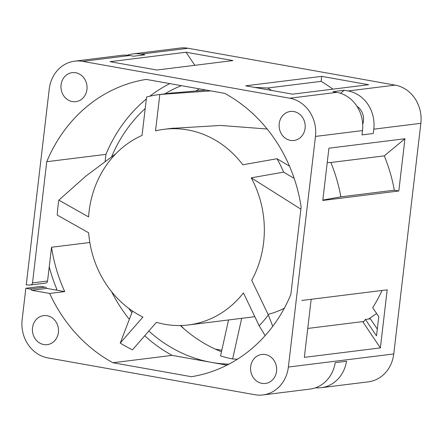 <?xml version="1.0" encoding="UTF-8"?>
<svg xmlns="http://www.w3.org/2000/svg" width="443" height="443" viewBox="0 0 443 443"><rect width="100%" height="100%" fill="white"/><g stroke="black" fill="none" stroke-linecap="round" stroke-linejoin="round"><path stroke-width="0.66" d="M241.679 318.329L232.63 358.98A143.687 128.027 82.9 0 1 220.548 355.912L228.549 319.962M232.63 358.98L237.404 359.234M221.472 351.753A143.687 128.027 82.9 0 1 180.545 325.716A143.687 128.027 82.9 0 1 180.34 325.527M148.848 331.026A143.687 128.027 -97.1 0 0 211.366 362.357A143.687 128.027 -97.1 0 0 228.965 364.124M128.725 308.35A143.687 128.027 -97.1 0 0 131.842 312.553M262.921 394.946L309.967 389.092A33.419 29.775 -97.1 0 0 335.218 362.656L346.509 361.25A33.419 29.775 82.9 0 1 321.258 387.691L368.299 381.838A33.419 29.775 -97.1 0 0 393.761 353.94L420.85 123.32A33.419 29.775 -97.1 0 0 395.139 85.111L188.076 48.27A33.419 29.775 -97.1 0 0 180.079 48.054L133.033 53.908A33.419 29.775 82.9 0 1 141.029 54.118L144.916 54.81L133.625 56.217L129.738 55.525A33.419 29.775 -97.1 0 0 121.742 55.309L74.701 61.162A33.419 29.775 82.9 0 1 82.691 61.372L289.755 98.219A33.419 29.775 82.9 0 1 315.466 136.427L288.376 367.048A33.419 29.775 82.9 0 1 262.921 394.946A33.419 29.775 82.9 0 1 254.924 394.73L47.861 357.889A33.419 29.775 82.9 0 1 22.15 319.68L25.838 288.271L40.894 286.399L45.075 287.147A2.508 2.232 82.9 0 1 46.703 288.382L31.647 290.254A2.508 2.232 -97.1 0 0 30.019 289.019L25.838 288.271M215.193 349.078L221.805 350.252M184.072 328.894A154.552 137.707 82.9 0 1 180.788 325.516M181.303 85.649A143.687 128.027 -97.1 0 0 164.89 93.844M145.21 108.535A143.687 128.027 -97.1 0 0 111.647 156.65M196.487 90.605A143.687 128.027 82.9 0 1 199.383 88.866M31.647 290.254L49.677 293.465A150.371 133.985 -97.1 0 0 112.926 362.739L191.409 376.705A150.371 133.985 82.9 0 0 290.874 294.396L301.14 206.981A150.371 133.985 -97.1 0 0 224.695 93.368L146.207 79.402A150.371 133.985 -97.1 0 0 46.748 161.712L32.511 282.9A2.508 2.232 -97.1 0 1 30.6 284.993A2.508 2.232 -97.1 0 1 30.307 285.01L26.237 284.91L49.239 89.06A33.419 29.775 82.9 0 1 74.701 61.162M72.309 101.569A14.619 13.024 -97.1 0 0 75.808 101.663A14.619 13.024 -97.1 0 0 87.055 87.509A14.619 13.024 -97.1 0 0 75.698 72.741A14.619 13.024 -97.1 0 0 72.198 72.646A14.619 13.024 -97.1 0 0 60.951 86.806A14.619 13.024 -97.1 0 0 72.309 101.569M290.464 140.387A14.619 13.024 -97.1 0 0 293.964 140.481A14.619 13.024 -97.1 0 0 305.21 126.327A14.619 13.024 -97.1 0 0 293.853 111.558A14.619 13.024 -97.1 0 0 290.353 111.464A14.619 13.024 -97.1 0 0 279.107 125.624A14.619 13.024 -97.1 0 0 290.464 140.387M261.924 383.361A14.619 13.024 -97.1 0 0 265.418 383.455A14.619 13.024 -97.1 0 0 276.67 369.301A14.619 13.024 -97.1 0 0 265.307 354.533A14.619 13.024 -97.1 0 0 261.813 354.444A14.619 13.024 -97.1 0 0 250.566 368.598A14.619 13.024 -97.1 0 0 261.924 383.361M43.763 344.543A14.619 13.024 -97.1 0 0 47.263 344.637A14.619 13.024 -97.1 0 0 58.509 330.484A14.619 13.024 -97.1 0 0 47.152 315.721A14.619 13.024 -97.1 0 0 43.652 315.626A14.619 13.024 -97.1 0 0 32.405 329.78A14.619 13.024 -97.1 0 0 43.763 344.543M321.258 387.691A33.419 29.775 82.9 0 1 315.532 387.78M334.415 366.422A14.619 13.024 -97.1 0 0 334.548 365.924M340.54 93.307L344.205 90.272L332.914 91.679L336.802 92.365A33.419 29.775 -97.1 0 1 362.512 130.574L362.003 134.905L373.294 133.504L373.803 129.173A33.419 29.775 82.9 0 0 348.093 90.965L395.139 85.111M404.946 138.748L398.805 190.994L322.781 200.446L328.916 148.2L404.946 138.748L384.275 155.853A153.715 136.959 -97.1 0 1 394.325 190.197L340.883 196.842L322.825 200.064M380.376 347.899L304.352 357.351L311.169 299.285L387.199 289.827L380.376 347.899L363.149 322.299A154.552 137.707 -97.1 0 0 365.42 319.431L376.5 335.894L378.759 316.679L372.696 307.663A153.715 136.959 -97.1 0 0 382.06 290.47M301.761 300.454L311.169 299.285M363.819 321.468L307.747 328.446M368.554 319.043L376.628 313.511M365.42 319.431L370.398 318.81L377.303 329.071M398.805 190.994L394.325 190.197M327.227 162.609L330.827 162.503L384.275 155.853M330.827 162.503A153.715 136.959 82.9 0 1 340.883 196.842M344.205 90.272L348.093 90.965M186.027 52.23L232.935 60.575L156.911 70.027L110.002 61.682L186.027 52.23L194.831 65.315M245.649 85.82L292.557 94.165L368.587 84.713L321.679 76.362L245.649 85.82M127.468 55.22A33.419 29.775 82.9 0 1 133.033 53.908M362.712 124.245A14.619 13.024 -97.1 0 0 356.892 106.204M332.909 89.148A153.715 136.959 -97.1 0 0 321.092 81.351L321.679 76.362M254.509 87.398L267.644 88.002L321.092 81.351M267.644 88.002A153.715 136.959 82.9 0 1 271.642 90.444M89.835 242.493L51.532 247.255L49.228 266.863A157.387 140.232 -97.1 0 0 56.82 289.257L55.896 290.021L46.703 288.382M55.896 290.021L64.733 291.594L49.677 293.465M49.228 266.863L47.567 281.028A2.508 2.232 82.9 0 1 45.657 283.121L30.6 284.993M105.129 161.302L105.949 154.352L46.748 161.712M105.949 154.352A150.371 133.985 82.9 0 1 146.328 99.005M149.839 96.209A150.371 133.985 82.9 0 1 169.819 83.605M227.004 365.137L172.128 355.375L112.926 362.739M51.532 247.255A150.371 133.985 -97.1 0 0 64.733 291.594M172.128 355.375A150.371 133.985 82.9 0 1 144.728 335.761M129.063 318.982A150.371 133.985 82.9 0 1 111.547 291.655M277.041 158.732A133.664 119.095 82.9 0 1 283.625 172.117L251.236 177.831A98.579 87.836 82.9 0 1 263.602 242.642A98.579 87.836 82.9 0 1 251.713 280.281L268.342 314.979A133.664 119.095 82.9 0 1 259.172 325.766L243.428 292.912A98.579 87.836 82.9 0 1 188.502 324.94A98.579 87.836 82.9 0 1 156.429 322.321L132.496 349.804A133.664 119.095 82.9 0 1 120.241 343.081L142.901 317.066A98.579 87.836 82.9 0 1 88.655 232.791L57.236 215.076A133.664 119.095 82.9 0 1 58.011 206.061A133.664 119.095 82.9 0 1 58.83 200.142L88.578 216.915A98.579 87.836 82.9 0 1 89.071 211.588A98.579 87.836 82.9 0 1 142.053 135.42L146.567 96.989A133.664 119.095 82.9 0 1 159.807 94.481L155.532 130.862A98.579 87.836 82.9 0 1 164.17 129.295A98.579 87.836 82.9 0 1 242.83 164.774L277.041 158.732L289.517 166.197M283.625 172.117L294.202 178.418M171.192 128.42L220.703 125.452L267.14 128.996M159.807 94.481L210.785 90.893M169.907 93.224L206.172 90.073M58.83 200.142L85.87 176.098L115.872 153.715M120.241 343.081L132.512 311.047M259.172 325.766L265.141 335.628M268.342 314.979L272.744 326.336M268.059 314.392A98.579 87.836 -97.1 0 0 284.295 308.234M300.886 209.162L251.236 177.831M45.075 287.147L30.019 289.019M288.376 367.048L393.761 353.94M362.512 130.574L315.466 136.427M420.85 123.32L373.803 129.173M289.755 98.219L336.802 92.365M188.076 48.27L141.029 54.118M129.738 55.525L82.691 61.372M32.511 282.9L47.567 281.028M164.17 129.295L173.556 128.127M172.62 92.886L159.873 94.47M188.502 324.94L254.825 316.695"/></g></svg>
